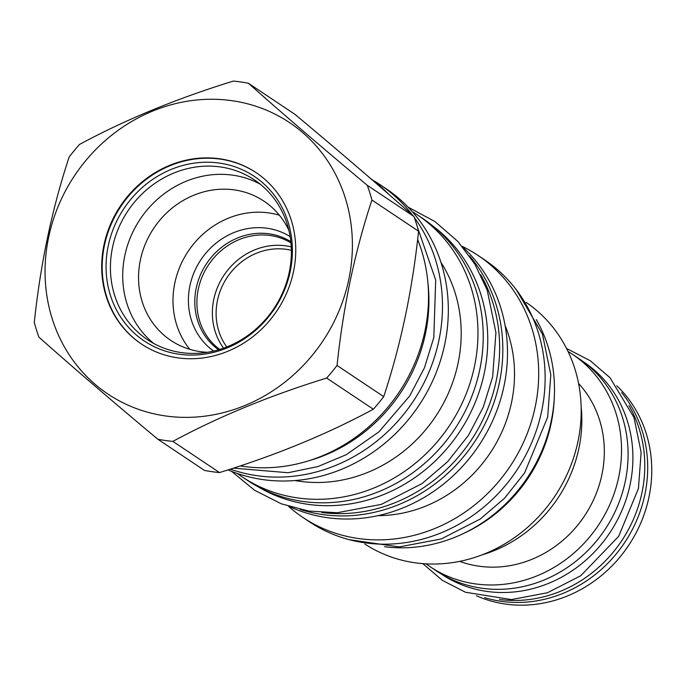 <?xml version="1.0" encoding="UTF-8"?>
<svg xmlns="http://www.w3.org/2000/svg" width="686" height="686" viewBox="0 0 686 686"><rect width="100%" height="100%" fill="white"/><g stroke="black" fill="none" stroke-linecap="round" stroke-linejoin="round"><path stroke-width="1.03" d="M384.546 546.733A149.96 136.994 -56.2 0 0 551.167 421.324A149.96 136.994 123.8 0 0 536.306 319.625M464.465 533.039A145.278 132.715 -56.2 0 0 554.228 398.703M364.798 543.998A145.278 132.715 123.8 0 0 414.927 562.769A145.278 132.715 -56.2 0 0 568.788 470.51A145.278 132.715 -56.2 0 0 526.213 302.432M482.172 554.837A132.389 120.942 -56.2 0 0 581.136 406.729M459.697 561.362A109.546 100.07 -56.2 0 0 601.888 474.755A109.546 100.07 123.8 0 0 578.572 383.474M568.017 351.455A127.845 116.791 123.8 0 1 572.27 354.156A127.845 116.791 123.8 0 1 618.703 477.147A127.845 116.791 123.8 0 1 430.199 566.756A127.845 116.791 123.8 0 1 426.083 563.858M572.27 354.156L578.804 358.521A127.845 116.791 123.8 0 1 625.246 481.512A127.845 116.791 123.8 0 1 436.742 571.121L430.199 566.756M583.374 361.754L583.675 361.951A127.699 116.663 123.8 0 1 630.065 484.805A127.699 116.663 -56.2 0 1 441.775 574.311L441.467 574.105M499.442 599.461A127.699 116.663 -56.2 0 0 641.95 492.745A127.699 116.663 123.8 0 0 628.985 405.615M484.676 597.635A127.845 116.791 -56.2 0 0 644.857 494.623A127.845 116.791 123.8 0 0 621.645 392.658M476.461 595.774A127.845 116.791 -56.2 0 0 648.922 497.333A127.845 116.791 123.8 0 0 616.783 385.789M477.945 255.372A157.574 143.957 -56.2 0 1 525.519 437.762A157.574 143.957 -56.2 0 1 358.341 538.51A157.574 143.957 123.8 0 1 302.843 517.407L309.283 521.712A157.574 143.957 -56.2 0 0 364.781 542.806A157.574 143.957 -56.2 0 0 531.95 442.067A157.574 143.957 -56.2 0 0 484.385 259.677L477.945 255.372A157.574 143.957 -56.2 0 0 462.175 246.343M302.843 517.407A157.574 143.957 123.8 0 1 288.472 506.294M378.012 515.649A134.147 122.545 -56.2 0 0 505.076 325.49M463.033 247.372A157.574 143.957 -56.2 0 1 489.564 427.198A157.574 143.957 -56.2 0 1 327.136 517.656A157.574 143.957 123.8 0 1 289.749 506.688M300.159 509.432A157.574 143.957 123.8 0 0 322.48 514.543A157.574 143.957 -56.2 0 0 480.749 431.854A157.574 143.957 -56.2 0 0 469.55 255.947M480.672 274.7A157.137 143.554 123.8 0 1 496.15 381.09A157.137 143.554 -56.2 0 1 321.751 512.528M432.669 225.848A157.137 143.554 123.8 0 1 484.265 373.15A157.137 143.554 -56.2 0 1 258.245 486.871M417.225 214.795A157.574 143.957 -56.2 0 1 464.799 397.185A157.574 143.957 -56.2 0 1 297.621 497.933A157.574 143.957 123.8 0 1 242.132 476.839L247.38 480.346A157.574 143.957 -56.2 0 0 302.869 501.44A157.574 143.957 -56.2 0 0 470.047 400.693A157.574 143.957 -56.2 0 0 422.473 218.302L417.225 214.795A157.574 143.957 -56.2 0 0 412.252 211.631M242.132 476.839A157.574 143.957 123.8 0 1 237.305 473.451M440.909 262.275A141.325 129.105 -56.2 0 1 436.871 414.55A141.325 129.105 -56.2 0 1 299.456 481.255A141.325 129.105 123.8 0 1 295.049 480.552M228.018 469.884A161.973 147.97 123.8 0 0 262.952 479.6A161.973 147.97 -56.2 0 0 434.787 376.048A161.973 147.97 -56.2 0 0 385.892 188.573L380.044 184.671A161.973 147.97 -56.2 0 0 374.728 181.293M290.135 236.636A68.832 62.88 -56.2 0 0 267.18 228.249A68.832 62.88 123.8 0 0 194.49 271.485A68.832 62.88 123.8 0 0 213.672 351.06M207.361 352.295A83.769 76.523 -56.2 0 1 200.338 351.644A83.769 76.523 123.8 0 1 170.84 340.428A83.769 76.523 123.8 0 1 145.552 243.47A83.769 76.523 123.8 0 1 234.415 189.911A83.769 76.523 -56.2 0 1 263.921 201.127A83.769 76.523 -56.2 0 1 288.866 230.325M189.799 349.328A83.769 76.523 123.8 0 1 185.109 256.23A83.769 76.523 123.8 0 1 268.861 212.926A83.769 76.523 -56.2 0 1 279.408 215.233M260.268 184.217A96.143 87.834 -56.2 0 0 232.751 175.17A96.143 87.834 123.8 0 0 132.398 232.948A96.143 87.834 123.8 0 0 153.818 343.523M181.344 352.578A96.143 87.834 123.8 0 1 147.481 339.699A96.143 87.834 123.8 0 1 118.455 228.421A96.143 87.834 123.8 0 1 220.455 166.955A96.143 87.834 -56.2 0 1 254.317 179.826A96.143 87.834 -56.2 0 1 283.335 291.104A96.143 87.834 -56.2 0 1 181.344 352.578M179.089 354.216A98.998 90.441 -56.2 0 0 290.187 271.57A98.998 90.441 -56.2 0 0 219.366 163.079A98.998 90.441 123.8 0 0 108.259 245.725A98.998 90.441 123.8 0 0 179.089 354.216M256.255 172.761A103.097 94.188 -56.2 0 0 220.197 159.118A103.097 94.188 123.8 0 0 110.883 224.888A103.097 94.188 123.8 0 0 141.693 344.2M177.76 357.843A103.097 94.188 -56.2 0 0 287.134 291.927A103.097 94.188 -56.2 0 0 256.015 172.589A103.097 94.188 -56.2 0 0 219.7 158.792A103.097 94.188 -56.2 0 0 110.326 224.708A103.097 94.188 -56.2 0 0 141.453 344.038A103.097 94.188 -56.2 0 0 177.76 357.843M165.515 415.948A163.285 149.171 -56.2 0 0 348.762 279.631A163.285 149.171 -56.2 0 0 231.945 100.688A163.285 149.171 -56.2 0 0 48.697 236.996A163.285 149.171 -56.2 0 0 165.515 415.948M326.656 378.055A185.692 169.639 -56.2 0 0 337.049 365.458C343.24 306.685 354.859 251.548 371.915 200.038A185.692 169.639 -56.2 0 0 367.276 185.306C322.206 147.644 282.563 113.619 248.358 83.22A185.692 169.639 -56.2 0 0 240.88 81.977A185.692 169.639 -56.2 0 0 233.334 81.085C176.636 98.57 125.375 119.681 79.55 144.42A185.692 169.639 -56.2 0 0 69.157 157.017C52.11 208.527 40.483 263.673 34.3 322.437A185.692 169.639 -56.2 0 0 38.931 337.178C73.136 367.567 112.778 401.602 157.857 439.254A185.692 169.639 -56.2 0 0 165.326 440.498A185.692 169.639 -56.2 0 0 172.881 441.39C218.705 416.651 269.967 395.539 326.656 378.055L373.321 409.233A185.692 169.639 -56.2 0 0 383.714 396.637C400.761 345.127 412.389 289.989 418.571 231.216A185.692 169.639 -56.2 0 0 413.941 216.484C379.735 186.086 340.093 152.06 295.014 114.399L248.358 83.22M157.857 439.254L204.514 470.433A185.692 169.639 123.8 0 0 211.991 471.676A185.692 169.639 -56.2 0 0 219.537 472.568L172.881 441.39M219.537 472.568C276.235 455.092 327.496 433.981 373.321 409.233M383.714 396.637L337.049 365.458M418.571 231.216L371.915 200.038M413.941 216.484L367.276 185.306M240.177 465.914A161.973 147.97 -56.2 0 0 243.144 466.369A161.973 147.97 -56.2 0 0 392.255 401.782A161.973 147.97 -56.2 0 0 417.637 239.44M388.336 193.941A161.973 147.97 -56.2 0 0 370.286 178.266M427.893 282.649A157.137 143.554 123.8 0 1 425.423 333.833A157.137 143.554 -56.2 0 1 308.897 460.726M414.335 217.582A161.973 147.97 -56.2 0 1 417.088 395.282A161.973 147.97 -56.2 0 1 257.104 475.698A161.973 147.97 123.8 0 1 230.307 469.147M412.68 215.361A161.973 147.97 -56.2 0 0 380.044 184.671M291.241 246.891A64.141 58.602 -56.2 0 0 285.77 245.837A64.141 58.602 123.8 0 0 222.384 277.744A64.141 58.602 123.8 0 0 223.576 348.154M226.8 346.953A61.217 55.926 123.8 0 1 225.677 279.759A61.217 55.926 123.8 0 1 286.165 249.327A61.217 55.926 -56.2 0 1 291.361 250.33M218.628 349.757A64.999 59.373 123.8 0 1 200.544 274.623A64.999 59.373 123.8 0 1 269.178 233.815A64.999 59.373 123.8 0 1 290.821 241.712M219.717 349.431A64.141 58.602 123.8 0 1 202.756 275.352A64.141 58.602 123.8 0 1 270.301 235.504A64.141 58.602 123.8 0 1 290.941 242.844M233.454 468.126L288.094 472.731L317.832 466.591L346.259 454.681L378.981 431.803L409.662 395.976L424.454 367.773L433.809 337.538L435.696 280.042L417.448 227.177M403.608 207.344L371.812 179.38M516.266 289.715L542.489 334.211L550.798 374.848L547.668 417.088L524.593 472.92L504.587 498.199L480.243 519.036L441.287 538.947L399.235 546.922L349.243 539.676M408.11 207.146L434.933 221.544L457.931 241.515L474.935 264.213L487.232 290.135L495.927 332.65L492.651 376.854L483.287 407.09L468.504 435.293L447.564 461.747L422.079 483.561L381.322 504.39L337.315 512.734L308.691 511.061L281.286 503.807L254.643 490.293L231.568 471.342M566.559 348.505L590.269 360.725L609.991 377.694L634.01 417.551L641.127 452.348L638.443 488.509L618.712 536.272L580.776 575.717L547.437 592.755L511.413 599.581L465.485 592.258L442.487 580.425L422.799 563.643"/></g></svg>
